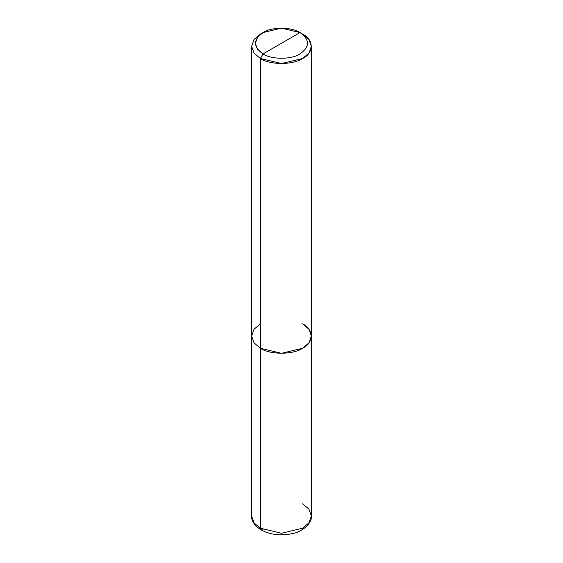 <?xml version="1.0" encoding="UTF-8"?>
<svg xmlns="http://www.w3.org/2000/svg" width="563" height="563" viewBox="0 0 563 563"><rect width="100%" height="100%" fill="white"/><g stroke="black" fill="none" stroke-linecap="round" stroke-linejoin="round"><path stroke-width="0.84" d="M251.612 46.3L254.075 53.147L260.366 58.496L254.075 53.147L251.612 46.3L254.075 39.445L260.366 34.097L254.075 39.445L251.612 46.3L251.612 516.018C251.323 520.93 254.497 525.568 261.141 529.931L260.366 528.221L254.075 522.872L251.612 516.018L254.075 522.872L260.366 528.221L260.366 348.258L254.075 342.909L251.612 336.062L254.075 342.909L260.366 348.258L281.5 353.311L302.634 348.258L308.925 342.909L311.388 336.062L308.925 329.207L302.634 323.859C314.034 329.348 314.034 342.768 302.634 348.258C293.119 354.845 269.881 354.845 260.366 348.258L260.366 528.221L261.141 529.931L263.012 529.741M261.141 529.931C270.88 535.026 281.704 536.145 293.597 533.288C302.092 531.782 312.395 523.048 311.388 516.018L308.925 522.872L302.634 528.221L281.5 533.274L260.366 528.221L281.5 533.274L302.634 528.221L308.925 522.872L311.388 516.018L311.388 336.062L308.925 342.909L302.634 348.258L281.5 353.311L260.366 348.258L260.366 58.496L281.5 63.549L302.634 58.496L308.925 53.147L311.388 46.3L308.925 39.445L302.634 34.097L299.988 32.57L281.5 28.15L263.012 32.57L257.502 37.249L255.349 43.245L257.502 49.241L263.012 53.921L299.988 32.57C309.967 39.691 309.967 46.806 299.988 53.921C291.669 59.678 271.331 59.678 263.012 53.921L260.366 58.496L260.366 348.258L254.075 342.909L251.612 336.062L254.075 329.207L260.366 323.859L254.075 329.207L251.612 336.062L254.075 342.909L260.366 348.258C269.881 354.845 293.119 354.845 302.634 348.258C314.034 342.768 314.034 329.348 302.634 323.859M311.388 516.018L308.925 509.163L302.634 503.815M263.012 53.921C253.033 46.806 253.033 39.691 263.012 32.57C271.331 26.813 291.669 26.813 299.988 32.57L263.012 53.921C271.331 59.678 291.669 59.678 299.988 53.921C309.967 46.806 309.967 39.691 299.988 32.57L302.634 34.097C314.034 39.586 314.034 53.006 302.634 58.496C293.119 65.083 269.881 65.083 260.366 58.496L263.012 53.921M260.366 34.097L263.012 32.57M311.388 336.062L311.388 46.3M302.634 34.097L299.988 32.57"/></g></svg>
